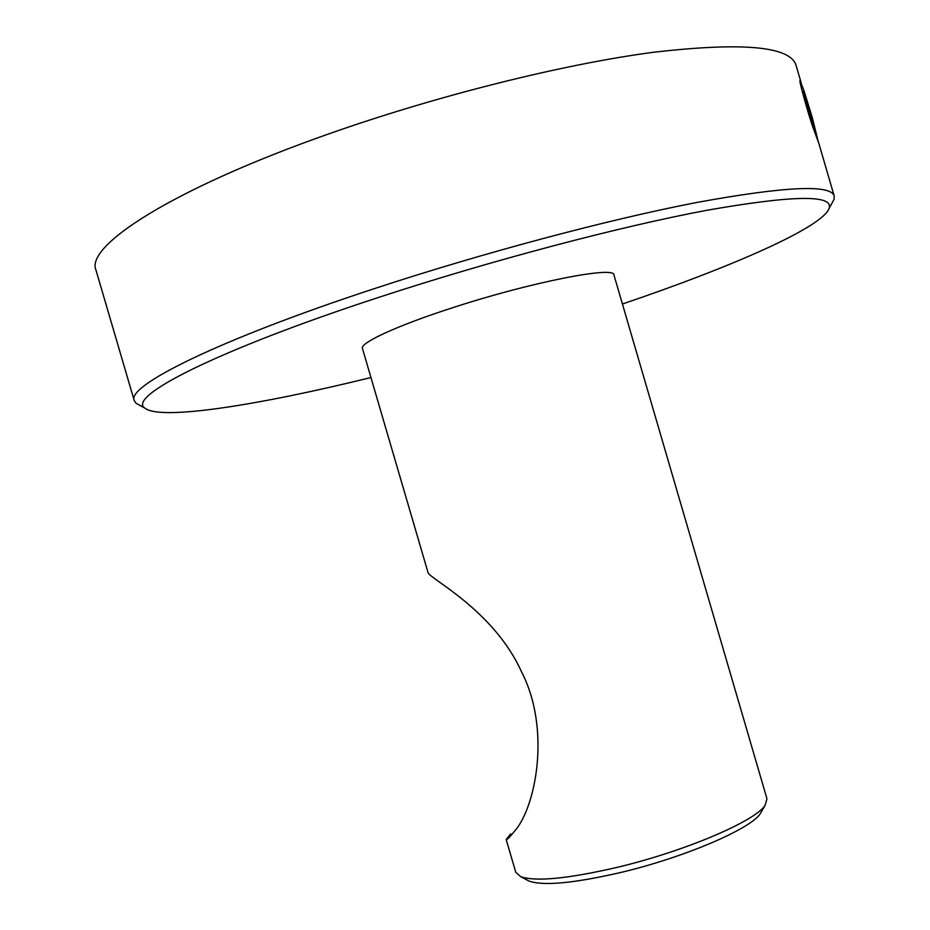 <?xml version="1.0" encoding="UTF-8"?>
<svg xmlns="http://www.w3.org/2000/svg" width="930" height="930" viewBox="0 0 930 930"><rect width="100%" height="100%" fill="white"/><g stroke="black" fill="none" stroke-linecap="round" stroke-linejoin="round"><path stroke-width="1.4" d="M622.426 304.017C730.678 267.282 822.573 227.42 829.188 208.239C833.478 194.486 792.453 195.219 706.126 210.424C619.775 226.618 490.947 260.574 379.568 297.1C215.004 350.854 126.201 397.064 144.999 408.177C160.727 420.872 259.796 404.922 370.954 377.534M140.151 405.538L136.117 403.341L134.234 400.574C126.166 386.148 217.283 340.171 374.546 288.579C483.368 252.751 609.08 219.364 696.896 202.449C785.129 186.36 830.897 184.221 834.198 196.032L834.047 199.38L831.932 203.252M801.218 82.979L796.15 65.6C790.674 46.314 742.989 41.897 653.069 52.324C563.731 64.124 437.402 95.546 329.232 133.734C172.875 188.616 85.037 245.88 95.976 270.119L134.234 400.574M526.717 879.838L529.158 881.129C543.585 886.069 573.926 883.233 620.159 872.619C684.41 857.507 751.394 828.653 760.484 813.401L761.798 811.1M506.176 839.511L515.766 872.282L520.742 876.699C535.761 881.826 567.765 878.745 616.741 867.458C684.829 851.38 755.811 820.934 765.192 805.136L766.959 798.754L613.94 274.978C615.172 265.724 530.984 282.127 452.991 307.609C397.273 325.523 359.736 342.949 362.444 348.471L428.079 572.729C429.625 578.669 493.446 610.045 521.277 671.274C551.478 729.411 535.529 807.496 514.732 830.99C509.442 837.523 506.583 840.371 506.176 839.511L510.744 833.861M804.229 91.431L800.114 80.666C798.463 78.236 805.485 104.392 811.925 124.515L818.377 142.174L812.39 117.901L804.229 91.431M809.088 113.82L806.822 106.148M802.939 91.663L804.485 93.756L803.915 95.278M813.994 129.247L802.904 91.524M804.485 93.756L810.728 113.448L809.24 113.762L810.123 117.052M810.728 113.448L815.482 131.153L813.971 129.177M815.482 131.153L814.029 129.363M144.999 408.177L136.117 403.341M834.198 196.032L818.447 142.023M829.188 208.239L834.047 199.38M529.158 881.129L520.742 876.699M760.484 813.401L765.192 805.136M802.927 91.593L814.006 129.305"/></g></svg>
